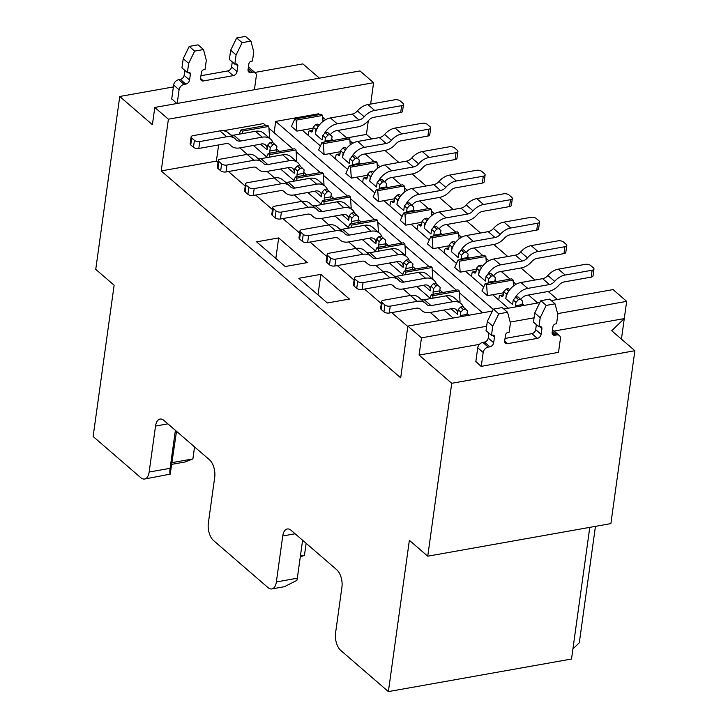 <?xml version="1.0" encoding="UTF-8"?>
<svg xmlns="http://www.w3.org/2000/svg" width="728" height="728" viewBox="0 0 728 728"><rect width="100%" height="100%" fill="white"/><g stroke="black" fill="none" stroke-linecap="round" stroke-linejoin="round"><path stroke-width="1.09" d="M280.599 168.987L293.848 180.435M306.688 174.975L303.776 172.463M340.285 151.743L329.402 153.681L347.647 169.451M360.487 163.991L358.94 162.653M313.067 128.237L302.184 130.166L320.438 145.937M295.959 161.043L296.778 160.897L296.014 149.941L269.533 154.654L269.706 157.112M269.533 154.654L268.177 153.472L266.284 157.721M268.177 153.472L294.649 148.767L296.014 149.941M268.75 137.537L269.569 137.392L268.805 126.426L242.324 131.14L242.497 133.597M242.324 131.14L240.959 129.966L239.066 134.207M240.959 129.966L267.44 125.252L268.805 126.426M350.232 144.908L349.813 138.957L323.341 143.662L324.106 154.627L329.402 153.681M323.341 143.662L321.976 142.488L318.664 149.923L324.106 154.627M321.976 142.488L348.457 137.774L349.813 138.957M323.014 121.394L322.604 115.443L296.123 120.156L296.887 131.113L302.184 130.166M296.123 120.156L294.767 118.973L291.446 126.408L296.887 131.113M294.767 118.973L321.239 114.269L322.604 115.443M171.735 98.781L176.849 103.522M320.857 274.365L298.789 278.287L327.363 302.975L349.422 299.053L320.857 274.365L318.009 294.895M300.4 556.046L304.459 555.327L306.133 543.297M278.678 237.919L256.611 241.851L285.185 266.53L307.243 262.608L278.678 237.919L275.83 258.449M367.494 175.257L356.611 177.195L374.865 192.956M387.696 187.496L386.149 186.159M307.808 192.501L321.057 203.949M333.897 198.489L330.985 195.978M503.558 292.811L492.674 294.74L508.28 308.226M523.76 305.05L522.213 303.713M443.871 310.046L453.116 318.045M469.005 315.215L467.048 313.522M476.34 269.296L465.456 271.235L483.71 287.005M496.551 281.545L495.004 280.207M416.653 286.541L429.911 297.989M442.742 292.529L439.839 290.017M389.444 263.026L402.693 274.474M415.533 269.014L412.63 266.503M449.131 245.782L438.247 247.72L456.502 263.49M469.333 258.031L467.785 256.693M394.703 198.762L383.82 200.701L402.074 216.471M414.914 211.011L413.368 209.673M335.017 216.007L348.275 227.454M361.106 221.994L358.203 219.483M362.235 239.521L375.484 250.969M388.324 245.509L385.412 242.997M421.921 222.277L411.038 224.215L429.283 239.976M442.124 234.516L440.577 233.188M479.443 344.353L419.082 355.091L451.733 383.301L634.871 350.723L610.883 523.614L427.746 556.192L409.373 540.322L388.379 691.6L571.516 659.022L589.789 527.363M451.733 383.301L427.746 556.192M634.871 350.723L611.738 330.74L624.278 318.591L554.172 331.058M558.522 352.343L481.099 366.384L475.839 361.507M486.65 326.253L421.476 337.847L419.082 355.091M621.43 339.111L626.672 301.346L557.612 313.632M534.088 317.817L510.173 322.067M377.441 168.423L377.031 162.462L350.55 167.176L351.315 178.132L356.611 177.195M378.524 201.647L373.082 196.942L376.403 189.507L402.875 184.803L404.24 185.977L377.759 190.681L378.524 201.647L383.82 200.701M323.168 184.557L323.987 184.412L323.223 173.455L296.751 178.16L296.924 180.617M320.711 204.741L322.604 200.5L349.076 195.787L350.441 196.96L323.96 201.674L324.133 204.131M513.504 285.968L513.085 280.016L486.613 284.73L487.378 295.686L492.674 294.74M512.257 307.525L539.348 302.702M459.231 302.111L460.05 301.965L459.286 291L432.814 295.714L432.978 298.171M487.378 295.686L481.936 290.982L485.248 283.547L511.729 278.842L513.085 280.016M486.295 262.462L485.876 256.502L459.395 261.216L460.16 272.172L465.456 271.235M429.556 298.78L431.449 294.54L457.93 289.826L459.286 291M432.023 278.596L432.841 278.451L432.077 267.495L405.596 272.199L405.769 274.656M402.347 275.266L404.24 271.025L430.712 266.321L432.077 267.495M404.814 255.091L405.623 254.946L404.859 243.98L378.387 248.694L378.56 251.151M460.16 272.172L454.718 267.476L458.039 260.042L484.52 255.328L485.876 256.502M459.077 238.948L458.667 232.996L432.186 237.701L432.951 248.667L438.247 247.72M404.659 191.928L404.24 185.977M405.742 225.152L400.3 220.448L403.612 213.022L430.093 208.308L431.449 209.482L404.977 214.196L405.742 225.152L411.038 224.215M350.386 208.062L351.205 207.917L350.441 196.96M347.92 228.246L349.813 224.006L376.294 219.301L377.65 220.475L351.169 225.179L351.342 227.637M375.129 251.761L377.022 247.52L403.503 242.806L404.859 243.98M377.595 231.577L378.414 231.431L377.65 220.475M432.951 248.667L427.509 243.962L430.83 236.527L457.302 231.823L458.667 232.996M431.868 215.442L431.449 209.482M293.493 181.227L295.386 176.986L321.867 172.272L323.223 173.455M351.315 178.132L345.873 173.428L349.185 166.002L375.666 161.288L377.031 162.462M223.25 130.74L263.554 123.578L265.829 125.544M268.923 128.219L293.038 149.049M296.141 151.724L320.256 172.563M323.35 175.239L347.465 196.069M350.559 198.744L374.683 219.583M377.777 222.258L401.892 243.097M404.986 245.773L429.101 266.603M432.204 269.278L456.32 290.117M459.414 292.793L482.573 312.803M349.185 166.002L350.55 167.176M486.613 284.73L485.248 283.547M459.395 261.216L458.039 260.042M432.186 237.701L430.83 236.527M404.977 214.196L403.612 213.022M377.759 190.681L376.403 189.507M295.386 176.986L296.751 178.16M432.814 295.714L431.449 294.54M405.596 272.199L404.24 271.025M378.387 248.694L377.022 247.52M351.169 225.179L349.813 224.006M323.96 201.674L322.604 200.5M388.379 691.6L340.759 650.459A13.059 6.707 79.9 0 1 335.553 633.087L341.933 587.105A13.059 6.707 -100.1 0 0 336.727 569.733L291.145 530.348A13.059 6.707 -100.1 0 0 287.26 528.992A13.059 6.707 -100.1 0 0 282.746 535.972L276.367 581.945A13.059 6.707 79.9 0 1 271.853 588.925A13.059 6.707 79.9 0 1 267.968 587.569L213.541 540.549A13.059 6.707 79.9 0 1 208.335 523.177L214.714 477.195A13.059 6.707 -100.1 0 0 209.509 459.823L163.927 420.438A13.059 6.707 -100.1 0 0 160.042 419.073A13.059 6.707 -100.1 0 0 155.528 426.053L167.886 423.86M284.375 586.704L296.869 580.398A13.059 6.707 -100.1 0 0 297.324 578.223L302.602 540.249M304.459 555.327L300.282 556.956M253.38 145.473L266.639 156.929M279.47 151.469L276.567 148.949M333.269 140.477L331.722 139.139M370.634 104.077L373.601 82.701L168.396 119.201L161.216 170.925L216.38 161.116L218.627 144.927M274.119 132.705L275.694 121.421L318.718 113.759L319.628 114.551M346.692 137.938L366.421 134.425L368.322 120.721M373.601 82.701L359.996 70.944L154.791 107.444L168.396 119.201M155.528 426.053L149.149 472.035A13.059 6.707 -100.1 0 1 144.635 479.015A13.059 6.707 -100.1 0 1 140.768 477.677L93.129 436.509L114.123 285.23L95.75 269.36L119.747 96.478L173.382 86.932M254.836 72.445L302.884 63.9L319.392 78.169M421.476 337.847L407.862 326.089L400.691 377.823L161.216 170.925M154.791 107.444L152.398 124.688L119.747 96.478M407.807 326.499L391.709 312.594M381.308 303.612L364.501 289.089M354.099 280.098L337.291 265.574M326.881 256.584L310.073 242.069M299.672 233.078L282.864 218.555M272.463 209.564L255.655 195.049M245.245 186.059L228.437 171.535M218.036 162.544L216.38 161.116M626.672 301.346L613.067 289.589L551.269 300.582M539.821 302.62L503.831 309.018M492.383 311.056L407.862 326.089M366.421 134.425L371.68 138.975M384.939 150.423L398.889 162.481M412.148 173.937L426.108 185.995M439.366 197.452L453.317 209.5M466.575 220.957L480.525 233.015M493.784 244.471L507.744 256.52M521.002 267.977L534.953 280.034M548.211 291.491L557.466 299.481M595.449 526.362L579.297 642.76L572.918 648.939M439.548 320.457L430.303 312.467M410.583 295.431L403.084 288.952M383.374 271.917L375.876 265.438M356.156 248.412L348.657 241.933M328.947 224.897L321.448 218.418M301.729 201.383L294.239 194.913M274.52 177.878L267.021 171.399M247.311 154.363L239.812 147.893M537.328 302.639L528.492 294.995M516.079 284.284L513.213 281.8M510.119 279.124L501.274 271.489M488.87 260.77L486.004 258.294M482.901 255.619L474.065 247.975M461.661 237.255L458.786 234.78M455.692 232.105L446.846 224.47M434.443 213.75L431.577 211.275M428.483 208.599L419.637 200.955M407.234 190.236L404.368 187.76M401.264 185.085L392.428 177.45M380.016 166.73L377.149 164.246M374.055 161.571L365.21 153.936M352.807 143.216L349.941 140.741M346.846 138.065L338.001 130.421M325.598 119.711L322.731 117.226M275.694 121.421L493.22 309.354M194.558 446.901L192.893 458.931L185.121 461.971L171.917 464.318M149.149 472.035L170.106 468.313L175.384 430.33M172.154 462.626L192.893 458.931M176.504 431.304L170.225 474.137L144.635 479.015M170.106 468.313C169.688 471.671 169.733 473.619 170.225 474.137M303.885 175.475A2.612 1.338 79.9 0 1 303.658 173.328L304.131 169.879L299.526 165.62L297.288 166.02L300.045 168.359L297.515 171.053L297.033 174.502A2.612 1.338 -100.1 0 0 297.27 176.649M297.515 171.053L294.94 168.55L294.267 173.282A7.963 5.779 130.8 0 0 292.738 168.45A7.963 5.779 130.8 0 0 288.506 167.467M288.497 167.586L266.794 171.444A15.67 11.366 -49.2 0 1 258.467 169.506A15.67 11.366 -49.2 0 1 257.566 168.596A7.835 5.688 130.8 0 0 257.12 168.141A7.835 5.688 130.8 0 0 252.953 167.176L226.017 171.963A3.922 1.793 -172.1 0 1 220.666 170.789L221.621 163.891A3.922 1.793 7.9 0 0 226.972 165.065L253.936 160.278A15.67 11.366 -49.2 0 1 262.262 162.208A15.67 11.366 -49.2 0 1 263.163 163.118A7.835 5.688 130.8 0 0 263.609 163.573A7.835 5.688 130.8 0 0 267.777 164.537L289.453 160.688A15.67 11.366 -49.2 0 1 297.779 162.617L290.982 156.748A15.67 11.366 130.8 0 0 282.646 154.809L260.97 158.659A7.835 5.688 -49.2 0 1 257.739 158.304M297.779 162.617A15.67 11.366 -49.2 0 1 300.245 166.248M302.247 167.968L300.045 168.359M297.288 166.02L294.94 168.55M262.262 162.208L255.455 156.329A15.67 11.366 130.8 0 0 247.129 154.4L220.174 159.186A3.922 1.793 7.9 0 0 218.327 160.415A3.922 1.793 7.9 0 0 218.901 161.543L217.945 168.441A3.922 1.793 -172.1 0 1 217.372 167.313L218.327 160.415M221.621 163.891L218.901 161.543M220.666 170.789L217.945 168.441M494.849 281.845A2.612 1.338 79.9 0 1 494.876 281.063L495.359 277.614L490.754 273.364L488.597 273.746L487.496 274.865A15.67 11.366 -49.2 0 1 500.536 264.892L522.213 261.034A7.835 5.688 130.8 0 0 527.463 257.858A15.67 11.366 -49.2 0 1 537.965 251.506L564.928 246.71A3.922 1.793 7.9 0 0 566.766 245.491A3.922 1.793 7.9 0 0 566.193 244.362L563.472 242.005A3.922 1.793 7.9 0 0 558.121 240.831L531.167 245.627A15.67 11.366 130.8 0 0 520.657 251.979A7.835 5.688 -49.2 0 1 515.406 255.155L493.73 259.013A15.67 11.366 130.8 0 0 480.698 268.987A15.67 11.366 130.8 0 0 478.578 275.166L479.215 270.57L476.494 268.213L479.024 265.52L481.226 265.129L482.5 266.257M487.496 274.865L486.022 276.44L488.743 278.797L488.26 282.246A2.612 1.338 -100.1 0 0 488.233 283.019M486.022 276.44L485.376 281.044L478.578 275.166M471.535 276.485L471.971 273.319A2.612 1.338 79.9 0 1 472.882 271.926A2.612 1.338 79.9 0 1 473.655 272.199L474.338 272.791A2.612 1.338 -100.1 0 0 475.111 273.064A2.612 1.338 -100.1 0 0 476.012 271.662L476.494 268.213M566.766 245.491L565.811 252.389A3.922 1.793 -172.1 0 1 563.972 253.608L537.037 258.404A7.835 5.688 130.8 0 0 531.777 261.579A15.67 11.366 -49.2 0 1 521.275 267.931L499.572 271.79A7.835 5.688 130.8 0 0 493.63 275.866M493.475 275.712L491.264 276.103L488.743 278.797M488.597 273.746L491.264 276.103M479.215 270.57L480.698 268.987M479.024 265.52L481.49 267.658M488.925 333.106L488.233 338.074A3.922 2.839 -49.2 0 1 484.448 342.105L482.791 342.406A5.223 3.786 130.8 0 0 477.741 347.784L475.794 361.798M507.589 312.267L502.147 307.571L493.329 309.136L487.314 321.421L486.04 330.612L491.482 335.317L492.756 326.117L498.771 313.841L507.589 312.267L510.41 322.977L509.136 332.177L508.035 332.368A2.612 1.893 130.8 0 0 505.505 335.062L504.704 340.813A3.922 2.839 130.8 0 0 505.46 343.188A3.922 2.839 130.8 0 0 507.543 343.671L537.328 338.374A3.922 2.839 130.8 0 0 541.113 334.334L541.914 328.592A2.612 1.893 130.8 0 0 541.414 326.999A2.612 1.893 130.8 0 0 540.021 326.681L538.92 326.881L540.194 317.681L546.209 305.396L555.036 303.831L557.848 314.541L556.574 323.742L555.473 323.933A2.612 1.893 130.8 0 0 552.943 326.626L552.152 332.368A3.922 2.839 130.8 0 0 552.898 334.753A3.922 2.839 130.8 0 0 554.982 335.235L556.638 334.935A5.223 3.786 -49.2 0 1 559.413 335.581A5.223 3.786 -49.2 0 1 560.405 338.748L558.485 352.616M536.363 324.67L535.672 329.629A3.922 2.839 -49.2 0 1 531.886 333.67L505.041 338.447M555.036 303.831L549.585 299.126L540.768 300.7L534.752 312.976L533.478 322.176L538.92 326.881M559.413 335.581L553.972 330.885A5.223 3.786 130.8 0 0 552.452 330.203M481.254 366.357L483.183 352.489A5.223 3.786 -49.2 0 1 488.233 347.101L489.889 346.81A3.922 2.839 130.8 0 0 493.675 342.77L494.476 337.028A2.612 1.893 130.8 0 0 493.975 335.444A2.612 1.893 130.8 0 0 492.583 335.117L491.482 335.317M492.756 326.117L487.314 321.421M498.771 313.841L493.329 309.136M540.194 317.681L534.752 312.976M546.209 305.396L540.768 300.7M184.821 70.379L184.138 75.339A3.922 2.839 -49.2 0 1 180.344 79.379L178.697 79.671A5.223 3.786 130.8 0 0 173.646 85.058L171.699 99.072M203.494 49.54L198.052 44.836L189.225 46.41L183.219 58.686L181.945 67.886L187.387 72.591L188.661 63.391L194.667 51.106L203.494 49.54L206.315 60.251L205.041 69.451L203.931 69.642A2.612 1.893 130.8 0 0 201.41 72.336L200.609 78.078A3.922 2.839 130.8 0 0 201.356 80.462A3.922 2.839 130.8 0 0 203.44 80.945L233.233 75.648A3.922 2.839 130.8 0 0 237.019 71.608L237.819 65.857A2.612 1.893 130.8 0 0 237.319 64.273A2.612 1.893 130.8 0 0 235.927 63.955L234.826 64.146L236.1 54.955L242.106 42.67L250.933 41.105L253.754 51.815L252.48 61.006L251.369 61.207A2.612 1.893 130.8 0 0 248.849 63.9L248.048 69.642A3.922 2.839 130.8 0 0 248.794 72.017A3.922 2.839 130.8 0 0 250.878 72.5L252.534 72.209A5.223 3.786 -49.2 0 1 255.31 72.855A5.223 3.786 -49.2 0 1 256.311 76.021L254.409 89.726M232.268 61.935L231.577 66.903A3.922 2.839 -49.2 0 1 227.791 70.944L200.937 75.721M250.933 41.105L245.491 36.4L236.664 37.974L230.658 50.25L229.384 59.45L234.826 64.146M255.31 72.855L249.868 68.15A5.223 3.786 130.8 0 0 248.348 67.477M177.186 103.458L179.088 89.762A5.223 3.786 -49.2 0 1 184.138 84.375L185.786 84.084A3.922 2.839 130.8 0 0 189.58 80.044L190.372 74.302A2.612 1.893 130.8 0 0 189.881 72.709A2.612 1.893 130.8 0 0 188.488 72.391L187.387 72.591M188.661 63.391L183.219 58.686M194.667 51.106L189.225 46.41M236.1 54.955L230.658 50.25M242.106 42.67L236.664 37.974M467.64 258.331A2.612 1.338 79.9 0 1 467.667 257.557L468.15 254.108L463.536 249.85L461.388 250.232L460.287 251.36A15.67 11.366 -49.2 0 1 473.318 241.387L494.995 237.528A7.835 5.688 130.8 0 0 500.254 234.352A15.67 11.366 -49.2 0 1 510.756 228.001L537.71 223.205A3.922 1.793 7.9 0 0 539.557 221.976A3.922 1.793 7.9 0 0 538.984 220.848L536.263 218.5A3.922 1.793 7.9 0 0 530.912 217.326L503.949 222.122A15.67 11.366 130.8 0 0 493.447 228.474A7.835 5.688 -49.2 0 1 488.197 231.65L466.521 235.508A15.67 11.366 130.8 0 0 453.48 245.482A15.67 11.366 130.8 0 0 451.369 251.651L452.006 247.056L449.285 244.708L451.806 242.014L454.017 241.623L455.282 242.743M460.287 251.36L458.804 252.934L461.525 255.282L461.051 258.731A2.612 1.338 -100.1 0 0 461.015 259.514M458.804 252.934L458.167 257.53L451.369 251.651M444.326 252.971L444.762 249.813A2.612 1.338 79.9 0 1 445.663 248.412A2.612 1.338 79.9 0 1 446.446 248.685L447.119 249.276A2.612 1.338 -100.1 0 0 447.902 249.549A2.612 1.338 -100.1 0 0 448.803 248.157L449.285 244.708M539.557 221.976L538.593 228.874A3.922 1.793 -172.1 0 1 536.754 230.103L509.818 234.889A7.835 5.688 130.8 0 0 504.568 238.065A15.67 11.366 -49.2 0 1 494.066 244.417L472.363 248.275A7.835 5.688 130.8 0 0 466.411 252.352M466.257 252.197L464.055 252.589L461.525 255.282M461.388 250.232L464.055 252.589M452.006 247.056L453.48 245.482M451.806 242.014L454.281 244.153M440.422 234.826A2.612 1.338 79.9 0 1 440.458 234.043L440.931 230.594L436.327 226.335L434.17 226.717L433.069 227.846A15.67 11.366 -49.2 0 1 446.109 217.872L467.785 214.014A7.835 5.688 130.8 0 0 473.036 210.838A15.67 11.366 -49.2 0 1 483.547 204.486L510.501 199.69A3.922 1.793 7.9 0 0 512.339 198.462A3.922 1.793 7.9 0 0 511.775 197.343L509.045 194.986A3.922 1.793 7.9 0 0 503.703 193.812L476.74 198.608A15.67 11.366 130.8 0 0 466.239 204.959A7.835 5.688 -49.2 0 1 460.979 208.135L439.303 211.994A15.67 11.366 130.8 0 0 426.271 221.967A15.67 11.366 130.8 0 0 424.151 228.146L424.788 223.542L422.067 221.194L424.597 218.5L426.799 218.109L428.073 219.237M433.069 227.846L431.595 229.42L434.316 231.777L433.833 235.226A2.612 1.338 -100.1 0 0 433.806 235.999M431.595 229.42L430.958 234.025L424.151 228.146M417.108 229.466L417.554 226.299A2.612 1.338 79.9 0 1 418.454 224.907A2.612 1.338 79.9 0 1 419.228 225.179L419.91 225.762A2.612 1.338 -100.1 0 0 420.684 226.035A2.612 1.338 -100.1 0 0 421.594 224.643L422.067 221.194M512.339 198.462L511.384 205.36A3.922 1.793 -172.1 0 1 509.545 206.588L482.609 211.375A7.835 5.688 130.8 0 0 477.359 214.56A15.67 11.366 -49.2 0 1 466.848 220.912L445.154 224.77A7.835 5.688 130.8 0 0 439.202 228.847M439.048 228.692L436.836 229.083L434.316 231.777M434.17 226.717L436.836 229.083M424.788 223.542L426.271 221.967M424.597 218.5L427.072 220.639M413.213 211.311A2.612 1.338 79.9 0 1 413.24 210.538L413.722 207.089L409.118 202.83L406.961 203.212L405.86 204.331A15.67 11.366 -49.2 0 1 418.9 194.358L440.577 190.508A7.835 5.688 130.8 0 0 445.827 187.333A15.67 11.366 -49.2 0 1 456.329 180.972L483.292 176.185A3.922 1.793 7.9 0 0 485.13 174.957A3.922 1.793 7.9 0 0 484.557 173.828L481.836 171.48A3.922 1.793 7.9 0 0 476.485 170.306L449.531 175.102A15.67 11.366 130.8 0 0 439.02 181.454A7.835 5.688 -49.2 0 1 433.77 184.63L412.094 188.488A15.67 11.366 130.8 0 0 399.053 198.462A15.67 11.366 130.8 0 0 396.942 204.632L397.579 200.036L394.858 197.679L397.379 194.995L399.59 194.603L400.864 195.723M405.86 204.331L404.386 205.915L407.107 208.263L406.624 211.712A2.612 1.338 -100.1 0 0 406.588 212.485M404.386 205.915L403.74 210.51L396.942 204.632M389.899 205.951L390.335 202.793A2.612 1.338 79.9 0 1 391.236 201.392A2.612 1.338 79.9 0 1 392.019 201.665L392.701 202.257A2.612 1.338 -100.1 0 0 393.475 202.53A2.612 1.338 -100.1 0 0 394.376 201.128L394.858 197.679M485.13 174.957L484.175 181.854A3.922 1.793 -172.1 0 1 482.336 183.074L455.4 187.869A7.835 5.688 130.8 0 0 450.141 191.045A15.67 11.366 -49.2 0 1 439.639 197.397L417.936 201.256A7.835 5.688 130.8 0 0 411.984 205.332M411.839 205.178L409.627 205.569L407.107 208.263M406.961 203.212L409.627 205.569M397.579 200.036L399.053 198.462M397.379 194.995L399.854 197.133M386.004 187.797A2.612 1.338 79.9 0 1 386.031 187.023L386.513 183.574L381.9 179.316L379.752 179.698L378.651 180.826A15.67 11.366 -49.2 0 1 391.682 170.852L413.358 166.994A7.835 5.688 130.8 0 0 418.609 163.818A15.67 11.366 -49.2 0 1 429.12 157.466L456.074 152.671A3.922 1.793 7.9 0 0 457.921 151.442A3.922 1.793 7.9 0 0 457.348 150.314L454.627 147.966A3.922 1.793 7.9 0 0 449.276 146.792L422.313 151.588A15.67 11.366 130.8 0 0 411.811 157.94A7.835 5.688 -49.2 0 1 406.561 161.116L384.885 164.974A15.67 11.366 130.8 0 0 371.844 174.948A15.67 11.366 130.8 0 0 369.724 181.126L370.37 176.522L367.649 174.174L370.17 171.48L372.381 171.089L373.646 172.218M378.651 180.826L377.168 182.4L379.889 184.757L379.415 188.206A2.612 1.338 -100.1 0 0 379.379 188.98M377.168 182.4L376.531 186.996L369.724 181.126M362.69 182.437L363.126 179.279A2.612 1.338 79.9 0 1 364.027 177.887A2.612 1.338 79.9 0 1 364.801 178.16L365.483 178.742A2.612 1.338 -100.1 0 0 366.266 179.015A2.612 1.338 -100.1 0 0 367.167 177.623L367.649 174.174M457.921 151.442L456.957 158.34A3.922 1.793 -172.1 0 1 455.118 159.569L428.182 164.355A7.835 5.688 130.8 0 0 422.932 167.531A15.67 11.366 -49.2 0 1 412.43 173.892L390.727 177.75A7.835 5.688 130.8 0 0 384.775 181.827M384.621 181.672L382.418 182.064L379.889 184.757M379.752 179.698L382.418 182.064M370.37 176.522L371.844 174.948M370.17 171.48L372.645 173.619M358.786 164.291A2.612 1.338 79.9 0 1 358.822 163.518L359.295 160.069L354.691 155.81L352.534 156.192L351.433 157.312A15.67 11.366 -49.2 0 1 364.473 147.338L386.149 143.489A7.835 5.688 130.8 0 0 391.4 140.304A15.67 11.366 -49.2 0 1 401.911 133.952L428.865 129.156A3.922 1.793 7.9 0 0 430.703 127.937A3.922 1.793 7.9 0 0 430.13 126.808L427.409 124.461A3.922 1.793 7.9 0 0 422.058 123.278L395.104 128.073A15.67 11.366 130.8 0 0 384.602 134.434A7.835 5.688 -49.2 0 1 379.343 137.61L357.666 141.459A15.67 11.366 130.8 0 0 344.635 151.433A15.67 11.366 130.8 0 0 342.515 157.612L343.152 153.017L340.431 150.66L342.961 147.975L345.163 147.575L346.437 148.703M351.433 157.312L349.959 158.895L352.68 161.243L352.197 164.692A2.612 1.338 -100.1 0 0 352.17 165.465M349.959 158.895L349.322 163.491L342.515 157.612M335.471 158.931L335.908 155.774A2.612 1.338 79.9 0 1 336.818 154.372A2.612 1.338 79.9 0 1 337.592 154.645L338.274 155.237A2.612 1.338 -100.1 0 0 339.048 155.51A2.612 1.338 -100.1 0 0 339.958 154.108L340.431 150.66M430.703 127.937L429.748 134.835A3.922 1.793 -172.1 0 1 427.909 136.054L400.973 140.85A7.835 5.688 130.8 0 0 395.723 144.026A15.67 11.366 -49.2 0 1 385.212 150.377L363.518 154.236A7.835 5.688 130.8 0 0 357.566 158.313M357.412 158.158L355.2 158.549L352.68 161.243M352.534 156.192L355.2 158.549M343.152 153.017L344.635 151.433M342.961 147.975L345.436 150.114M331.104 198.981A2.612 1.338 79.9 0 1 330.867 196.833L331.349 193.384L326.736 189.125L324.497 189.526L327.254 191.874L324.724 194.567L324.251 198.016A2.612 1.338 -100.1 0 0 324.479 200.164M324.724 194.567L322.149 192.056L321.476 196.797A7.963 5.779 130.8 0 0 319.956 191.964A7.963 5.779 130.8 0 0 315.724 190.982M315.706 191.091L294.012 194.949A15.67 11.366 -49.2 0 1 285.676 193.011A15.67 11.366 -49.2 0 1 284.775 192.11A7.835 5.688 130.8 0 0 284.329 191.655A7.835 5.688 130.8 0 0 280.162 190.681L253.226 195.477A3.922 1.793 -172.1 0 1 247.875 194.303L248.839 187.405A3.922 1.793 7.9 0 0 254.19 188.579L281.144 183.784A15.67 11.366 -49.2 0 1 289.471 185.722A15.67 11.366 -49.2 0 1 290.372 186.632A7.835 5.688 130.8 0 0 290.827 187.078A7.835 5.688 130.8 0 0 294.986 188.052L316.662 184.193A15.67 11.366 -49.2 0 1 324.997 186.131L318.191 180.253A15.67 11.366 130.8 0 0 309.864 178.315L288.188 182.173A7.835 5.688 -49.2 0 1 284.948 181.809M324.997 186.131A15.67 11.366 -49.2 0 1 327.464 189.753M329.456 191.482L327.254 191.874M324.497 189.526L322.149 192.056M289.471 185.722L282.673 179.843A15.67 11.366 130.8 0 0 274.338 177.905L247.384 182.701A3.922 1.793 7.9 0 0 245.545 183.929A3.922 1.793 7.9 0 0 246.109 185.048L245.154 191.946A3.922 1.793 -172.1 0 1 244.59 190.827L245.545 183.929M248.839 187.405L246.109 185.048M247.875 194.303L245.154 191.946M358.312 222.495A2.612 1.338 79.9 0 1 358.085 220.347L358.558 216.899L353.954 212.64L351.706 213.04L354.463 215.388L351.942 218.072L351.46 221.521A2.612 1.338 -100.1 0 0 351.697 223.669M351.942 218.072L349.367 215.57L348.685 220.302A7.963 5.779 130.8 0 0 347.165 215.479A7.963 5.779 130.8 0 0 342.934 214.487M342.915 214.605L321.221 218.464A15.67 11.366 -49.2 0 1 312.894 216.525A15.67 11.366 -49.2 0 1 311.994 215.615A7.835 5.688 130.8 0 0 311.539 215.16A7.835 5.688 130.8 0 0 307.38 214.196L280.444 218.982A3.922 1.793 -172.1 0 1 275.093 217.809L276.049 210.911A3.922 1.793 7.9 0 0 281.399 212.085L308.354 207.298A15.67 11.366 -49.2 0 1 316.689 209.227A15.67 11.366 -49.2 0 1 317.59 210.137A7.835 5.688 130.8 0 0 318.036 210.592A7.835 5.688 130.8 0 0 322.204 211.557L343.88 207.708A15.67 11.366 -49.2 0 1 352.206 209.646L345.4 203.767A15.67 11.366 130.8 0 0 337.073 201.829L315.397 205.678A7.835 5.688 -49.2 0 1 312.157 205.323M352.206 209.646A15.67 11.366 -49.2 0 1 354.673 213.268M356.675 214.988L354.463 215.388M351.706 213.04L349.367 215.57M316.689 209.227L309.882 203.358A15.67 11.366 130.8 0 0 301.556 201.419L274.593 206.215A3.922 1.793 7.9 0 0 272.754 207.434A3.922 1.793 7.9 0 0 273.328 208.563L272.372 215.461A3.922 1.793 -172.1 0 1 271.799 214.332L272.754 207.434M276.049 210.911L273.328 208.563M275.093 217.809L272.372 215.461M385.522 246A2.612 1.338 79.9 0 1 385.294 243.853L385.776 240.404L381.163 236.154L378.924 236.545L381.681 238.893L379.151 241.587L378.678 245.036A2.612 1.338 -100.1 0 0 378.906 247.183M379.151 241.587L376.576 239.075L375.903 243.816A7.963 5.779 130.8 0 0 374.383 238.984A7.963 5.779 130.8 0 0 370.152 238.001M370.133 238.111L348.43 241.969A15.67 11.366 -49.2 0 1 340.103 240.04A15.67 11.366 -49.2 0 1 339.202 239.13A7.835 5.688 130.8 0 0 338.757 238.675A7.835 5.688 130.8 0 0 334.589 237.71L307.653 242.497A3.922 1.793 -172.1 0 1 302.302 241.323L303.257 234.425A3.922 1.793 7.9 0 0 308.608 235.599L335.572 230.803A15.67 11.366 -49.2 0 1 343.898 232.742A15.67 11.366 -49.2 0 1 344.799 233.652A7.835 5.688 130.8 0 0 345.245 234.107A7.835 5.688 130.8 0 0 349.413 235.071L371.089 231.213A15.67 11.366 -49.2 0 1 379.415 233.151L372.618 227.273A15.67 11.366 130.8 0 0 364.282 225.334L342.606 229.193A7.835 5.688 -49.2 0 1 339.375 228.829M379.415 233.151A15.67 11.366 -49.2 0 1 381.891 236.773M383.884 238.502L381.681 238.893M378.924 236.545L376.576 239.075M343.898 232.742L337.091 226.863A15.67 11.366 130.8 0 0 328.765 224.925L301.811 229.72A3.922 1.793 7.9 0 0 299.963 230.949A3.922 1.793 7.9 0 0 300.537 232.077L299.581 238.975A3.922 1.793 -172.1 0 1 299.008 237.847L299.963 230.949M303.257 234.425L300.537 232.077M302.302 241.323L299.581 238.975M412.74 269.515A2.612 1.338 79.9 0 1 412.503 267.367L412.985 263.918L408.381 259.659L406.133 260.06L408.89 262.408L406.37 265.092L405.887 268.541A2.612 1.338 -100.1 0 0 406.115 270.689M406.37 265.092L403.794 262.59L403.112 267.322A7.963 5.779 130.8 0 0 401.592 262.499A7.963 5.779 130.8 0 0 397.361 261.516M397.342 261.625L375.648 265.483A15.67 11.366 -49.2 0 1 367.312 263.545A15.67 11.366 -49.2 0 1 366.411 262.635A7.835 5.688 130.8 0 0 365.966 262.189A7.835 5.688 130.8 0 0 361.798 261.216L334.862 266.011A3.922 1.793 -172.1 0 1 329.511 264.828L330.476 257.94A3.922 1.793 7.9 0 0 335.826 259.113L362.781 254.318A15.67 11.366 -49.2 0 1 371.107 256.256A15.67 11.366 -49.2 0 1 372.008 257.157A7.835 5.688 130.8 0 0 372.463 257.612A7.835 5.688 130.8 0 0 376.622 258.577L398.298 254.727A15.67 11.366 -49.2 0 1 406.634 256.666L399.827 250.787A15.67 11.366 130.8 0 0 391.5 248.849L369.824 252.707A7.835 5.688 -49.2 0 1 366.584 252.343M406.634 256.666A15.67 11.366 -49.2 0 1 409.1 260.287M411.102 262.016L408.89 262.408M406.133 260.06L403.794 262.59M371.107 256.256L364.309 250.377A15.67 11.366 130.8 0 0 355.974 248.439L329.02 253.235A3.922 1.793 7.9 0 0 327.181 254.454A3.922 1.793 7.9 0 0 327.755 255.583L326.79 262.48A3.922 1.793 -172.1 0 1 326.226 261.352L327.181 254.454M330.476 257.94L327.755 255.583M329.511 264.828L326.79 262.48M439.949 293.029A2.612 1.338 79.9 0 1 439.721 290.882L440.194 287.433L435.59 283.174L433.342 283.574L436.099 285.913L433.579 288.606L433.096 292.055A2.612 1.338 -100.1 0 0 433.333 294.203M433.579 288.606L431.003 286.095L430.321 290.836A7.963 5.779 130.8 0 0 428.801 286.004A7.963 5.779 130.8 0 0 424.57 285.021M424.561 285.13L402.857 288.989A15.67 11.366 -49.2 0 1 394.531 287.06A15.67 11.366 -49.2 0 1 393.63 286.149A7.835 5.688 130.8 0 0 393.175 285.695A7.835 5.688 130.8 0 0 389.016 284.73L362.08 289.517A3.922 1.793 -172.1 0 1 356.729 288.343L357.685 281.445A3.922 1.793 7.9 0 0 363.035 282.619L389.99 277.823A15.67 11.366 -49.2 0 1 398.325 279.761A15.67 11.366 -49.2 0 1 399.226 280.671A7.835 5.688 130.8 0 0 399.672 281.126A7.835 5.688 130.8 0 0 403.84 282.091L425.516 278.233A15.67 11.366 -49.2 0 1 433.843 280.171L427.045 274.292A15.67 11.366 130.8 0 0 418.709 272.363L397.033 276.212A7.835 5.688 -49.2 0 1 393.803 275.848M433.843 280.171A15.67 11.366 -49.2 0 1 436.309 283.793M438.311 285.522L436.099 285.913M433.342 283.574L431.003 286.095M398.325 279.761L391.518 273.883A15.67 11.366 130.8 0 0 383.192 271.944L356.229 276.74A3.922 1.793 7.9 0 0 354.39 277.969A3.922 1.793 7.9 0 0 354.964 279.097L354.008 285.995A3.922 1.793 -172.1 0 1 353.435 284.866L354.39 277.969M357.685 281.445L354.964 279.097M356.729 288.343L354.008 285.995M522.058 305.351A2.612 1.338 79.9 0 1 522.094 304.577L522.567 301.128L517.963 296.869L515.815 297.251L513.231 299.954L515.952 302.302L515.47 305.751A2.612 1.338 -100.1 0 0 515.442 306.534M513.231 299.954L512.594 304.55L505.787 298.671L506.424 294.076L503.703 291.728L506.233 289.034L508.708 291.173M498.744 299.991L499.19 296.833A2.612 1.338 79.9 0 1 500.09 295.431A2.612 1.338 79.9 0 1 500.864 295.704L501.546 296.296A2.612 1.338 -100.1 0 0 502.329 296.569A2.612 1.338 -100.1 0 0 503.23 295.177L503.703 291.728M520.684 299.217L518.482 299.618L515.952 302.302M515.815 297.251L518.482 299.618M514.714 298.38A15.67 11.366 -49.2 0 1 527.745 288.406L549.422 284.548A7.835 5.688 130.8 0 0 554.672 281.372A15.67 11.366 -49.2 0 1 565.183 275.02L592.137 270.224A3.922 1.793 7.9 0 0 593.975 268.996A3.922 1.793 7.9 0 0 593.411 267.868L590.69 265.52A3.922 1.793 7.9 0 0 585.339 264.346L558.376 269.142A15.67 11.366 130.8 0 0 547.875 275.493A7.835 5.688 -49.2 0 1 542.615 278.669L520.939 282.528A15.67 11.366 130.8 0 0 507.907 292.501A15.67 11.366 130.8 0 0 505.787 298.671M506.424 294.076L507.907 292.501M506.233 289.034L508.435 288.643L509.709 289.762M593.975 268.996L593.02 275.894A3.922 1.793 -172.1 0 1 591.182 277.122L564.245 281.909A7.835 5.688 130.8 0 0 558.995 285.085A15.67 11.366 -49.2 0 1 548.484 291.437L526.79 295.304A7.835 5.688 130.8 0 0 520.839 299.372M466.939 315.579A2.612 1.338 79.9 0 1 466.93 314.387L467.412 310.938L465.52 309.036L463.317 309.427L460.788 312.121L460.314 315.57A2.612 1.338 -100.1 0 0 460.314 316.762M460.788 312.121L458.212 309.609L457.539 314.341A7.963 5.779 130.8 0 0 456.019 309.518A7.963 5.779 130.8 0 0 451.788 308.536M465.52 309.036L462.799 306.679L460.56 307.079L463.317 309.427M460.56 307.079L458.212 309.609M451.769 308.645L430.066 312.503A15.67 11.366 -49.2 0 1 421.74 310.565A15.67 11.366 -49.2 0 1 420.839 309.664A7.835 5.688 130.8 0 0 420.393 309.209A7.835 5.688 130.8 0 0 416.225 308.235L389.289 313.031A3.922 1.793 -172.1 0 1 383.938 311.857L381.217 309.5A3.922 1.793 -172.1 0 1 380.644 308.372L381.609 301.474A3.922 1.793 7.9 0 0 382.173 302.602L381.217 309.5M383.938 311.857L384.894 304.959A3.922 1.793 7.9 0 0 390.244 306.133L417.208 301.337A15.67 11.366 -49.2 0 1 425.534 303.276A15.67 11.366 -49.2 0 1 426.435 304.177A7.835 5.688 130.8 0 0 426.881 304.632A7.835 5.688 130.8 0 0 431.049 305.605L452.725 301.747A15.67 11.366 -49.2 0 1 461.061 303.685A15.67 11.366 -49.2 0 1 463.527 307.307M425.534 303.276L418.736 297.397A15.67 11.366 130.8 0 0 410.401 295.459L383.447 300.255A3.922 1.793 7.9 0 0 381.609 301.474M461.061 303.685L454.254 297.807A15.67 11.366 130.8 0 0 445.927 295.868L424.242 299.727A7.835 5.688 -49.2 0 1 421.012 299.363M384.894 304.959L382.173 302.602M331.577 140.777A2.612 1.338 79.9 0 1 331.604 140.004L332.086 136.555L327.473 132.296L325.325 132.678L322.741 135.381L325.462 137.728L324.988 141.177A2.612 1.338 -100.1 0 0 324.952 141.96M322.741 135.381L322.104 139.976L315.306 134.098L315.943 129.502L313.222 127.154L315.743 124.461L318.218 126.599M308.262 135.417L308.699 132.259A2.612 1.338 79.9 0 1 309.6 130.867A2.612 1.338 79.9 0 1 310.383 131.14L311.065 131.722A2.612 1.338 -100.1 0 0 311.839 131.996A2.612 1.338 -100.1 0 0 312.74 130.603L313.222 127.154M330.194 134.653L327.991 135.044L325.462 137.728M325.325 132.678L327.991 135.044M324.224 133.806A15.67 11.366 -49.2 0 1 337.255 123.833L358.94 119.974A7.835 5.688 130.8 0 0 364.191 116.799A15.67 11.366 -49.2 0 1 374.692 110.447L401.656 105.651A3.922 1.793 7.9 0 0 403.494 104.422A3.922 1.793 7.9 0 0 402.921 103.294L400.2 100.946A3.922 1.793 7.9 0 0 394.849 99.772L367.895 104.568A15.67 11.366 130.8 0 0 357.384 110.92A7.835 5.688 -49.2 0 1 352.134 114.096L330.457 117.954A15.67 11.366 130.8 0 0 317.417 127.928A15.67 11.366 130.8 0 0 315.306 134.098M315.943 129.502L317.417 127.928M315.743 124.461L317.954 124.069L319.219 125.198M403.494 104.422L402.539 111.32A3.922 1.793 -172.1 0 1 400.691 112.549L373.755 117.335A7.835 5.688 130.8 0 0 368.505 120.511A15.67 11.366 -49.2 0 1 358.003 126.872L336.3 130.731A7.835 5.688 130.8 0 0 330.348 134.807M276.676 151.961A2.612 1.338 79.9 0 1 276.449 149.813L276.922 146.364L272.317 142.106L270.07 142.506L272.827 144.854L270.306 147.547L269.824 150.996A2.612 1.338 -100.1 0 0 270.052 153.144M270.306 147.547L267.731 145.036L267.049 149.768A7.963 5.779 130.8 0 0 265.529 144.945A7.963 5.779 130.8 0 0 261.297 143.962M261.279 144.071L239.585 147.93A15.67 11.366 -49.2 0 1 231.249 145.991A15.67 11.366 -49.2 0 1 230.357 145.09A7.835 5.688 130.8 0 0 229.902 144.635A7.835 5.688 130.8 0 0 225.744 143.662L198.808 148.457A3.922 1.793 -172.1 0 1 193.457 147.284L194.412 140.386A3.922 1.793 7.9 0 0 199.763 141.56L226.717 136.764A15.67 11.366 -49.2 0 1 235.053 138.702A15.67 11.366 -49.2 0 1 235.945 139.603A7.835 5.688 130.8 0 0 236.4 140.058A7.835 5.688 130.8 0 0 240.568 141.032L262.244 137.173A15.67 11.366 -49.2 0 1 270.57 139.112L263.764 133.233A15.67 11.366 130.8 0 0 255.437 131.295L233.761 135.153A7.835 5.688 -49.2 0 1 230.521 134.789M270.57 139.112A15.67 11.366 -49.2 0 1 273.036 142.733M275.038 144.463L272.827 144.854M270.07 142.506L267.731 145.036M235.053 138.702L228.246 132.824A15.67 11.366 130.8 0 0 219.92 130.885L192.956 135.681A3.922 1.793 7.9 0 0 191.118 136.9A3.922 1.793 7.9 0 0 191.692 138.029L190.736 144.927A3.922 1.793 -172.1 0 1 190.163 143.798L191.118 136.9M194.412 140.386L191.692 138.029M193.457 147.284L190.736 144.927M295.104 533.77L282.746 535.972M276.367 581.945L297.324 578.223M294.267 173.282L287.769 167.713M282.646 154.809L289.453 160.688M303.658 173.328L297.033 174.502M226.972 165.065L226.017 171.963M260.97 158.659L267.777 164.537M253.936 160.278L247.129 154.4M257.566 168.596L256.602 167.768M475.994 271.781L473.655 272.199M475.748 272.536L474.338 272.791M563.972 253.608L564.928 246.71M494.876 281.063L488.26 282.246M493.73 259.013L500.536 264.892M531.167 245.627L537.965 251.506M520.657 251.979L527.463 257.858M522.213 261.034L515.406 255.155M483.183 352.489L477.741 347.784M488.233 347.101L482.791 342.406M489.889 346.81L484.448 342.105M493.675 342.77L488.233 338.074M494.476 337.028L492.319 335.162M507.543 343.671L504.677 341.195M537.328 338.374L531.886 333.67M541.113 334.334L535.672 329.629M541.914 328.592L539.757 326.726M554.982 335.235L552.115 332.76M556.638 334.935L552.306 331.204M179.088 89.762L173.646 85.058M184.138 84.375L178.697 79.671M185.786 84.084L180.344 79.379M189.58 80.044L184.138 75.339M190.372 74.302L188.224 72.436M203.44 80.945L200.582 78.469M233.233 75.648L227.791 70.944M237.019 71.608L231.577 66.903M237.819 65.857L235.663 64M250.878 72.5L248.021 70.034M252.534 72.209L248.212 68.478M448.785 248.266L446.446 248.685M448.539 249.021L447.119 249.276M536.754 230.103L537.71 223.205M467.667 257.557L461.051 258.731M466.521 235.508L473.318 241.387M503.949 222.122L510.756 228.001M493.447 228.474L500.254 234.352M494.995 237.528L488.197 231.65M421.576 224.761L419.228 225.179M421.321 225.516L419.91 225.762M509.545 206.588L510.501 199.69M440.458 234.043L433.833 235.226M439.303 211.994L446.109 217.872M476.74 198.608L483.547 204.486M466.239 204.959L473.036 210.838M467.785 214.014L460.979 208.135M394.358 201.247L392.019 201.665M394.112 202.002L392.701 202.257M482.336 183.074L483.292 176.185M413.24 210.538L406.624 211.712M412.094 188.488L418.9 194.358M449.531 175.102L456.329 180.972M439.02 181.454L445.827 187.333M440.577 190.508L433.77 184.63M367.149 177.741L364.801 178.16M366.894 178.496L365.483 178.742M455.118 159.569L456.074 152.671M386.031 187.023L379.415 188.206M384.885 164.974L391.682 170.852M422.313 151.588L429.12 157.466M411.811 157.94L418.609 163.818M413.358 166.994L406.561 161.116M339.94 154.227L337.592 154.645M339.685 154.982L338.274 155.237M427.909 136.054L428.865 129.156M358.822 163.518L352.197 164.692M357.666 141.459L364.473 147.338M395.104 128.073L401.911 133.952M384.602 134.434L391.4 140.304M386.149 143.489L379.343 137.61M321.476 196.797L314.978 191.218M309.864 178.315L316.662 184.193M330.867 196.833L324.251 198.016M254.19 188.579L253.226 195.477M288.188 182.173L294.986 188.052M281.144 183.784L274.338 177.905M284.775 192.11L283.82 191.273M348.685 220.302L342.187 214.733M337.073 201.829L343.88 207.708M358.085 220.347L351.46 221.521M281.399 212.085L280.444 218.982M315.397 205.678L322.204 211.557M308.354 207.298L301.556 201.419M311.994 215.615L311.029 214.787M375.903 243.816L369.405 238.238M364.282 225.334L371.089 231.213M385.294 243.853L378.678 245.036M308.608 235.599L307.653 242.497M342.606 229.193L349.413 235.071M335.572 230.803L328.765 224.925M339.202 239.13L338.238 238.293M403.112 267.322L396.614 261.752M391.5 248.849L398.298 254.727M412.503 267.367L405.887 268.541M335.826 259.113L334.862 266.011M369.824 252.707L376.622 258.577M362.781 254.318L355.974 248.439M366.411 262.635L365.456 261.807M430.321 290.836L423.823 285.267M418.709 272.363L425.516 278.233M439.721 290.882L433.096 292.055M363.035 282.619L362.08 289.517M397.033 276.212L403.84 282.091M389.99 277.823L383.192 271.944M393.63 286.149L392.665 285.312M522.094 304.577L515.47 305.751M520.939 282.528L527.745 288.406M502.957 296.05L501.546 296.296M503.212 295.295L500.864 295.704M591.182 277.122L592.137 270.224M549.422 284.548L542.615 278.669M558.376 269.142L565.183 275.02M547.875 275.493L554.672 281.372M457.539 314.341L451.041 308.772M466.93 314.387L460.314 315.57M390.244 306.133L389.289 313.031M445.927 295.868L452.725 301.747M424.242 299.727L431.049 305.605M417.208 301.337L410.401 295.459M420.839 309.655L419.874 308.827M331.604 140.004L324.988 141.177M330.457 117.954L337.255 123.833M312.476 131.477L311.065 131.722M312.721 130.722L310.383 131.14M400.691 112.549L401.656 105.651M358.94 119.974L352.134 114.096M367.895 104.568L374.692 110.447M357.384 110.92L364.191 116.799M267.049 149.768L260.551 144.199M255.437 131.295L262.244 137.173M276.449 149.813L269.824 150.996M199.763 141.56L198.808 148.457M233.761 135.153L240.568 141.032M226.717 136.764L219.92 130.885M230.357 145.09L229.393 144.253M285.64 586.477L271.853 588.925M256.192 167.54L258.467 169.506M476.057 271.362L472.882 271.926M448.848 247.848L445.663 248.412M421.63 224.342L418.454 224.907M394.421 200.828L391.236 201.392M367.212 177.323L364.027 177.887M339.994 153.808L336.818 154.372M283.401 191.045L285.676 193.011M310.61 214.56L312.894 216.525M337.828 238.065L340.103 240.031M365.037 261.579L367.312 263.545M392.246 285.085L394.531 287.06M503.266 294.867L500.09 295.431M419.464 308.599L421.74 310.565M312.785 130.294L309.6 130.867M228.974 144.026L231.249 145.991"/></g></svg>
